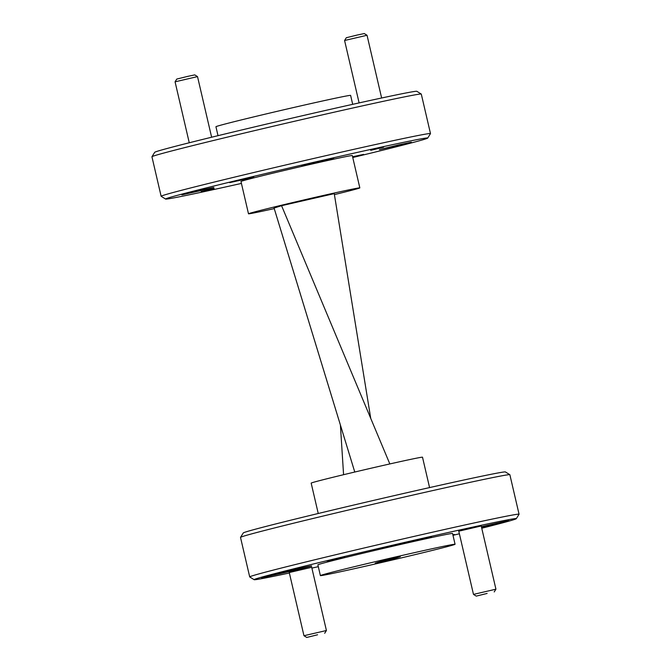 <?xml version="1.0" encoding="UTF-8"?>
<svg xmlns="http://www.w3.org/2000/svg" width="671" height="671" viewBox="0 0 671 671"><rect width="100%" height="100%" fill="white"/><g stroke="black" fill="none" stroke-linecap="round" stroke-linejoin="round"><path stroke-width="1.01" d="M327.28 561.417L344.642 557.131L327.28 561.417M452.908 534.988L454.527 534.493L452.858 534.77M311.705 567.305L289.26 572.531M481.224 525.972L458.779 531.197M240.528 537.37L243.279 532.942A134.586 2.198 -13.1 0 1 401.719 493.906A134.586 2.198 -13.1 0 1 505.414 471.939L509.843 474.699A138.276 2.256 166.9 0 0 403.305 497.261A138.276 2.256 166.9 0 0 240.528 537.37A138.276 2.256 166.9 0 0 240.512 537.412L249.704 576.909A138.276 2.256 -13.1 0 1 412.497 536.758A138.276 2.256 -13.1 0 1 519.06 514.229A138.276 2.256 -13.1 0 1 519.052 514.271L516.293 518.691A134.586 2.198 166.9 0 0 412.581 540.583A134.586 2.198 166.9 0 0 254.158 579.694A134.586 2.198 166.9 0 0 289.369 573M254.158 579.694L249.729 576.943A138.276 2.256 -13.1 0 1 249.704 576.909M311.889 568.094A134.586 2.198 166.9 0 0 318.306 566.668M281.275 573.403A25.808 0.419 166.9 0 0 311.663 565.905A25.808 0.419 166.9 0 0 291.768 570.115A25.808 0.419 166.9 0 0 261.388 577.605A25.808 0.419 166.9 0 0 281.275 573.403M401.04 544.206A25.808 0.419 166.9 0 0 431.419 536.708A25.808 0.419 166.9 0 0 411.533 540.918A25.808 0.419 166.9 0 0 381.145 548.408A25.808 0.419 166.9 0 0 401.04 544.206M481.585 527.532A25.808 0.419 166.9 0 0 509.054 520.713A25.808 0.419 166.9 0 0 489.167 524.915A25.808 0.419 166.9 0 0 481.392 526.718M318.239 513.491L311.168 483.112A57.152 0.931 -13.1 0 1 378.452 466.521A57.152 0.931 -13.1 0 1 422.504 457.203L429.574 487.582M274.246 208.606A57.152 0.931 -13.1 0 1 248.496 213.797L240.973 181.48A57.152 0.931 -13.1 0 1 308.257 164.881A57.152 0.931 -13.1 0 1 352.309 155.571L359.832 187.888A57.152 0.931 -13.1 0 1 334.41 194.607M248.496 213.797A57.152 0.931 -13.1 0 1 315.781 197.199A57.152 0.931 -13.1 0 1 359.832 187.888M383.627 147.159L370.719 150.346L383.627 147.159M214.116 188.492L201.199 191.671L214.116 188.492M244.21 179.056L253.73 177.043L249.285 178.243L229.667 182.646L244.21 179.056M352.585 156.762L363.615 154.397L352.678 157.157M398.767 144.861L411.407 142.185L405.502 143.77L379.442 149.625L398.767 144.861M201.191 190.094L213.839 187.419L207.935 189.012L181.875 194.858L201.191 190.094M151.948 156.729L154.707 152.309A134.586 2.198 -13.1 0 1 313.139 113.265A134.586 2.198 -13.1 0 1 416.842 91.306L421.271 94.057A138.276 2.256 166.9 0 0 314.724 116.62A138.276 2.256 166.9 0 0 151.948 156.729A138.276 2.256 166.9 0 0 151.94 156.771L161.132 196.276A138.276 2.256 -13.1 0 1 323.917 156.125A138.276 2.256 -13.1 0 1 430.488 133.588A138.276 2.256 -13.1 0 1 430.472 133.63L427.721 138.058A134.586 2.198 166.9 0 0 324.001 159.95A134.586 2.198 166.9 0 0 165.586 199.061A134.586 2.198 166.9 0 0 241.426 183.418M430.488 133.588L421.296 94.091A138.276 2.256 166.9 0 0 421.271 94.057M165.586 199.061L161.157 196.301A138.276 2.256 -13.1 0 1 161.132 196.276M218.016 135.676L215.936 126.735A69.138 1.132 -13.1 0 1 297.328 106.664A69.138 1.132 -13.1 0 1 350.614 95.399L352.694 104.332M321.057 160.872L333.705 158.197L327.8 159.782L301.74 165.636L321.057 160.872M373.672 564.336A69.138 1.132 -13.1 0 1 320.386 575.601A69.138 1.132 -13.1 0 1 401.778 555.529A69.138 1.132 -13.1 0 1 455.064 544.265A69.138 1.132 -13.1 0 1 373.672 564.336M320.386 575.601L317.878 564.831A69.138 1.132 -13.1 0 1 399.279 544.751A69.138 1.132 -13.1 0 1 452.556 533.487L455.064 544.265M375.198 563.12L392.761 559.094L400.26 556.745L382.696 560.771L375.198 563.12M392.619 558.498L392.761 559.094M352.761 157.509A134.586 2.198 166.9 0 0 427.721 138.058M370.736 418.385L334.25 193.634L281.568 205.695L274.07 208.044L340.398 425.003L343.577 474.699M389.834 463.938L281.568 205.695M354.774 472.032L340.398 425.003M452.984 535.324A134.586 2.198 166.9 0 0 459.375 533.772M481.744 528.228A134.586 2.198 166.9 0 0 516.293 518.691M519.06 514.229L509.868 474.724A138.276 2.256 166.9 0 0 509.843 474.699M213.755 188.601L202.91 191.277L213.755 188.601M175.072 81.82L176.792 79.061L187.645 76.385L194.749 74.884L197.517 76.603L175.072 81.82L189.256 142.772M383.275 147.268L372.422 149.952L383.275 147.268M344.584 40.495L346.311 37.727L357.165 35.051L364.261 33.55L367.029 35.269L344.584 40.495L359.111 102.906M317.584 634.774L306.739 637.45L317.584 634.774M306.739 637.45L303.963 635.722L326.416 630.505L311.663 567.121M487.104 593.441L476.251 596.116L487.104 593.441M476.251 596.116L473.483 594.397L495.928 589.18L481.182 525.787M197.517 76.603L211.625 137.228M367.037 35.278L381.631 98M289.218 572.346L303.963 635.722M324.689 633.273L326.416 630.505M458.738 531.013L473.483 594.397M494.208 591.939L495.928 589.18"/></g></svg>
